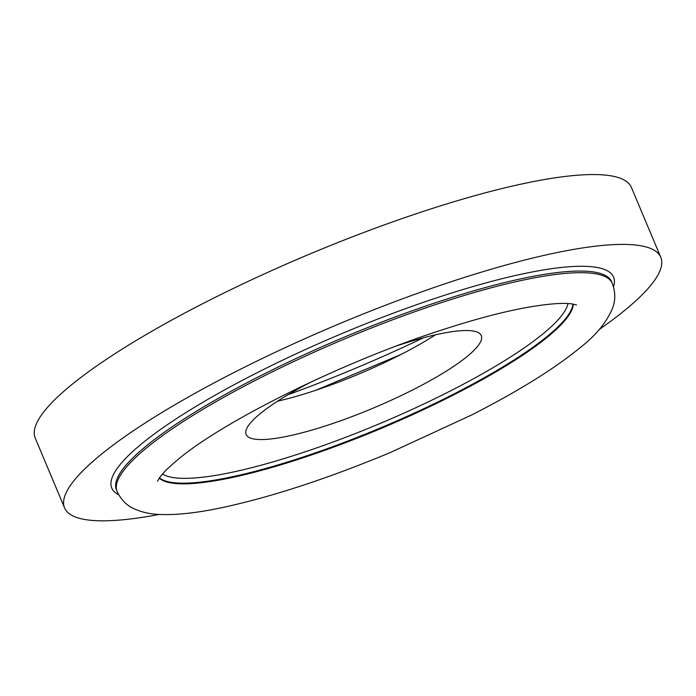 <?xml version="1.0" encoding="UTF-8"?>
<svg xmlns="http://www.w3.org/2000/svg" width="696" height="696" viewBox="0 0 696 696"><rect width="100%" height="100%" fill="white"/><g stroke="black" fill="none" stroke-linecap="round" stroke-linejoin="round"><path stroke-width="1.04" d="M599.186 329.512A323.362 63.275 157.2 0 0 625.739 309.529A323.362 63.275 157.2 0 0 660.774 257.294L631.42 187.459A323.362 63.275 157.2 0 0 394.78 221.145A323.362 63.275 157.2 0 0 70.261 385.854A323.362 63.275 157.2 0 0 35.226 438.08L64.58 507.915A323.362 63.275 157.2 0 0 159.262 514.44M660.774 257.294A323.362 63.275 157.2 0 0 424.142 290.98A323.362 63.275 157.2 0 0 99.615 455.689A323.362 63.275 157.2 0 0 64.58 507.915M288.031 394.728A305.396 59.76 157.2 0 0 423.56 337.751M312.147 381.478A127.551 24.96 157.2 0 0 259.939 413.868A127.551 24.96 157.2 0 0 246.123 434.469A127.551 24.96 157.2 0 0 339.457 421.184A127.551 24.96 157.2 0 0 467.468 356.213A127.551 24.96 157.2 0 0 481.284 335.611A127.551 24.96 157.2 0 0 397.225 345.712M277.6 401.174A127.551 24.96 157.2 0 0 435.47 334.811M572.938 304.091A225.46 44.118 -22.8 0 1 547.856 335.846A225.46 44.118 -22.8 0 1 332.166 446.884A225.46 44.118 -22.8 0 1 159.471 477.891M162.568 474.002A221.798 43.404 157.2 0 0 334.176 441.612A221.798 43.404 157.2 0 0 543.515 333.428A221.798 43.404 157.2 0 0 567.988 303.578M612.315 283.402L611.627 281.776A268.569 52.548 157.2 0 0 415.086 309.755A268.569 52.548 157.2 0 0 145.551 446.554A268.569 52.548 157.2 0 0 116.458 489.932L117.137 491.559C121.078 499.78 126.75 505.531 134.163 508.811C141.923 512.282 150.353 514.161 159.462 514.448C176.471 515.205 197.647 512.865 222.998 507.428C272.293 496.744 328.068 478.439 390.343 452.522L471.436 415.086C517.563 391.587 553.546 369.324 579.385 348.287C595.933 335.428 607.051 321.883 612.732 307.641C615.568 300.054 615.429 291.972 612.315 283.402A268.569 52.548 157.2 0 0 415.773 311.382A268.569 52.548 157.2 0 0 146.238 448.172A268.569 52.548 157.2 0 0 117.137 491.559M118.711 494.778A272.162 53.253 -22.8 0 1 141.262 444.118A272.162 53.253 -22.8 0 1 434.809 298.48A272.162 53.253 -22.8 0 1 613.515 286.787M159.28 478.161A225.46 44.118 157.2 0 0 331.148 448.033A225.46 44.118 157.2 0 0 548.143 336.525A225.46 44.118 157.2 0 0 573.26 304.143M157.574 481.11L159.349 478.065C162.22 473.741 168.267 467.695 177.489 459.943C223.025 421.228 342.998 361.702 441.708 330.026C473.332 319.699 501.024 312.304 524.801 307.823C547.726 303.769 563.612 302.499 572.486 304.022L576.558 304.987M315.845 390.265L400.913 354.508"/></g></svg>
